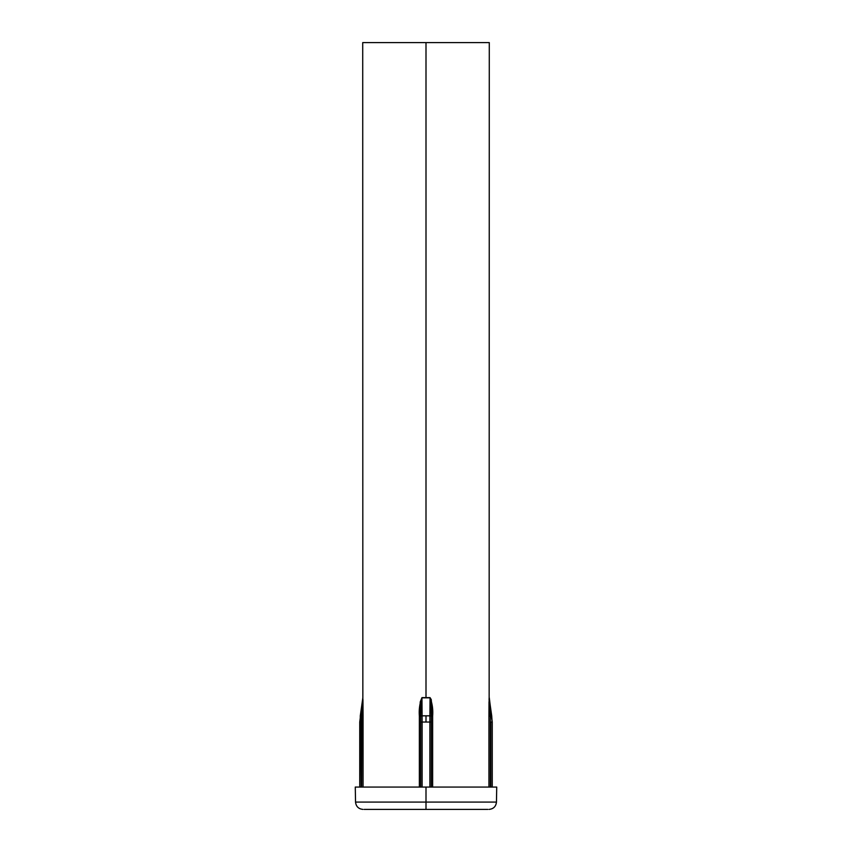 <?xml version="1.0" encoding="UTF-8"?>
<svg xmlns="http://www.w3.org/2000/svg" width="852" height="852" viewBox="0 0 852 852"><rect width="100%" height="100%" fill="white"/><g stroke="black" fill="none" stroke-linecap="round" stroke-linejoin="round"><path stroke-width="1.28" d="M430.047 697.628L426 697.831L430.047 697.628L431.24 699.556L430.047 697.628C432.283 703.358 433.146 709.492 432.635 716.031L432.635 787.067L432.635 716.181L431.304 716.181L431.304 787.067L431.304 716.031L429.898 715.829L430.047 697.831L421.953 697.831L422.123 722.038L426 722.038L426 715.829L422.102 715.829L429.898 715.829L426 715.829L426 722.038L422.123 722.038L422.123 787.067L422.123 722.038L420.718 722.038L420.718 787.067L420.718 722.038L422.123 722.038L422.102 715.829L420.696 716.031L420.696 787.067L420.696 716.181L419.365 716.181L420.26 701.867L421.953 697.628L430.047 697.628L430.814 701.143M364.187 809.4L426 809.4L426 787.067L426 802.083L355.54 802.083L496.46 802.083L426 802.083L426 809.4L487.813 809.4M426 42.6L489.282 42.6L426 42.6L426 697.628L426 42.6L362.718 42.6L489.282 42.6L489.154 697.628L492.147 722.038L492.147 787.067L492.254 722.038L490.731 722.038L490.731 787.067L490.731 722.038L492.147 722.038L491.71 715.829L490.326 716.031L490.337 787.067L490.337 716.181L488.931 716.181L489.016 701.867M355.273 787.067L496.727 787.067L355.273 787.067L355.54 802.083C356.061 806.514 358.543 808.953 362.984 809.4M489.059 699.556L489.154 697.628A1.491 1.491 -90 0 0 489.165 697.831L489.293 700.44M488.931 787.067L488.931 716.181L491.71 715.829L489.165 697.831A1.491 1.491 90 0 1 489.154 697.628L488.931 716.031L490.326 716.031L488.931 716.031L488.931 787.067M431.24 699.556L432.635 716.031L431.304 716.181L431.165 706.851L431.304 716.031L432.635 716.031L431.304 716.031C431.591 709.556 431.165 703.486 430.047 697.831L429.877 722.038L426 722.038L429.877 722.038L429.898 715.829L431.304 716.031M361.674 716.031L361.269 787.067L361.269 722.038L359.746 722.038L362.845 697.628L363.069 787.067L363.069 716.181L361.663 716.181L361.663 787.067L361.674 716.031L360.289 715.829L359.853 787.067L359.853 722.038L361.269 722.038L361.663 716.181L363.069 716.181L361.674 716.031L362.835 697.831L360.289 715.829L363.069 716.031L361.674 716.031L362.835 697.831L361.898 712.762M429.877 787.067L429.877 722.038L429.877 787.067M431.282 787.067L431.304 716.181L431.282 722.038L429.877 722.038L431.282 722.038L431.282 787.067M420.835 706.851L420.696 716.031L419.365 716.031L419.365 787.067L419.365 716.181L422.102 715.829L421.953 697.831L420.835 706.851L421.08 702.261M362.941 699.556L363.069 716.031M426 809.4L413.71 809.4M420.696 714.285L420.707 713.422M430.91 702.229L430.249 698.033M489.708 706.99L490.326 716.031L488.931 716.031M362.835 697.831A1.491 1.491 90 0 0 362.845 697.628A1.491 1.491 -90 0 1 362.835 697.831L359.746 722.038L359.746 787.067M362.718 42.6L362.845 697.628M419.365 716.031L420.696 716.031C420.409 709.556 420.835 703.486 421.953 697.831L426 697.628L421.953 697.628C419.716 703.358 418.854 709.492 419.365 716.031M492.254 787.067L492.254 722.038L489.293 697.831L490.326 716.031M496.727 787.067L496.46 802.083C495.939 806.514 493.457 808.953 489.016 809.4"/></g></svg>

